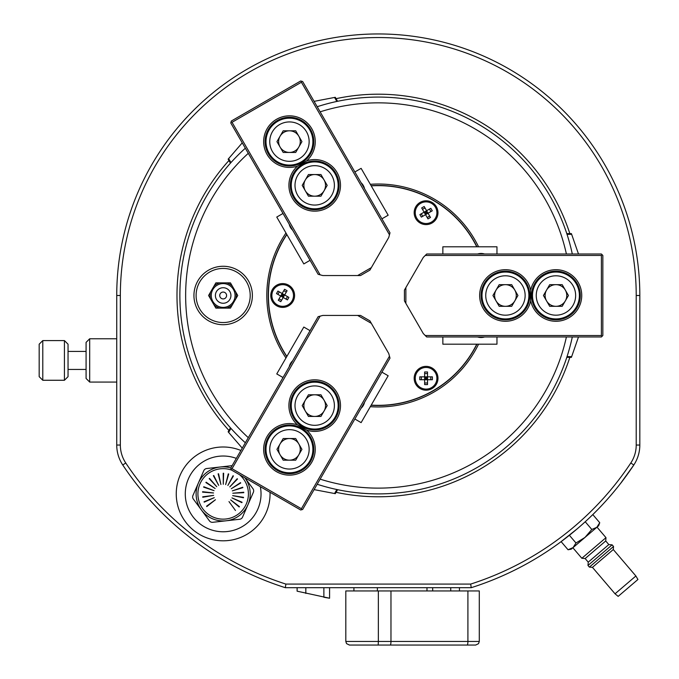 <?xml version="1.0" encoding="UTF-8"?>
<svg xmlns="http://www.w3.org/2000/svg" width="679" height="679" viewBox="0 0 679 679"><rect width="100%" height="100%" fill="white"/><g stroke="black" fill="none" stroke-linecap="round" stroke-linejoin="round"><path stroke-width="1.02" d="M86.08 369.444L68.044 369.444M42.785 380.265L42.785 340.586L39.178 344.194L39.178 376.658L42.785 380.265L64.429 380.265L64.429 340.586L68.044 344.194L68.044 376.658L64.429 380.265M232.125 465.658L206.679 468.527A3.607 3.607 0 0 0 203.776 470.674L192.946 495.492A3.607 3.607 0 0 0 193.354 499.073L209.438 520.861A3.607 3.607 0 0 0 212.739 522.304L239.645 519.265A3.607 3.607 0 0 0 242.547 517.126L253.369 492.309A3.607 3.607 0 0 0 252.97 488.719L244.89 477.778A27.058 27.058 0 0 1 244.924 477.829A27.058 27.058 0 0 0 244.89 477.778M220.132 467.016A27.058 27.058 0 0 1 230.809 467.95A27.058 27.058 0 0 0 201.391 509.963A27.058 27.058 0 0 0 247.962 504.718A27.058 27.058 0 0 0 244.924 477.829M240.892 450.483A46.893 46.893 0 0 0 185.426 521.752A46.893 46.893 0 0 0 270.03 492.292M236.326 458.384A37.88 37.88 0 0 0 192.683 516.396A37.88 37.88 0 0 0 260.346 486.707M196.104 493.896A27.058 27.058 0 0 1 198.361 483.083M247.962 504.718A27.058 27.058 0 0 1 201.391 509.963M235.469 510.489L228.984 501.586L235.469 510.489M239.161 506.967L230.699 499.922L239.432 506.627L239.161 506.967M241.877 502.638L231.946 497.885L242.064 502.239L241.877 502.638M243.455 497.775L232.659 495.611L243.532 497.351L243.455 497.775M243.786 492.674L232.787 493.226L243.753 492.241L243.786 492.674M242.853 487.649L232.328 490.883L242.717 487.233L242.853 487.649M240.714 483.007L231.301 488.727L240.485 482.642L240.714 483.007M237.506 479.026L229.782 486.885L237.192 478.729L237.506 479.026M233.415 475.962L227.864 485.468L233.033 475.75L233.415 475.962M228.696 473.993L225.649 484.577L228.28 473.883L228.696 473.993M223.646 473.246L223.281 484.254L223.213 473.238L223.646 473.246M218.553 473.755L220.913 484.517L218.137 473.857L218.553 473.755M213.758 475.504L218.68 485.358L213.367 475.707L213.758 475.504M209.522 478.381L216.72 486.716L209.2 478.67L209.522 478.381M206.136 482.2L215.15 488.515L205.89 482.557L206.136 482.2M203.785 486.741L214.072 490.645L203.632 487.149L203.785 486.741M202.614 491.715L213.554 492.979L202.58 492.148L202.614 491.715M202.707 496.824L213.622 495.364L202.775 497.249L202.707 496.824M204.056 501.756L214.275 497.665L204.218 502.154L204.056 501.756M206.569 506.203L215.472 499.727L206.823 506.551L206.569 506.203M239.577 474.714A25.25 25.25 0 0 1 215.421 517.933A25.25 25.25 0 0 1 199.236 485.825A25.25 25.25 0 0 1 231.573 470.089M591.816 529.467L584.942 537.462L598.657 525.741L599.735 522.711L596.824 527.311L591.816 529.467L585.222 521.761M599.735 522.711L592.801 514.589M568.06 549.761L571.226 549.175L584.942 537.462L575.979 542.996L573.068 547.605L568.06 549.761L561.126 541.638M575.979 542.996L569.384 535.281M597.011 527.15L605.982 537.658L581.844 558.274L572.872 547.766M605.982 537.658L605.727 540.959L585.154 558.537L581.844 558.274M605.727 540.959L608.817 544.583L588.243 562.153L585.154 558.537M608.817 544.583L612.127 544.847L587.98 565.463L588.243 562.153M612.127 544.847L613.527 546.493L589.389 567.109L587.98 565.463M613.527 546.493L613.29 549.54L592.444 567.347L589.389 567.109M613.29 549.54L635.884 575.996L615.038 593.802L592.444 567.347M635.884 575.996L637.937 579.484L618.162 596.383L615.038 593.802M86.08 376.387L86.08 378.458L89.687 382.065L89.687 338.779L86.08 342.386L86.08 376.387M426.981 587.691L426.981 590.942L426.981 587.691M297.113 591.18L297.113 587.691L297.113 591.18L329.578 598.233L323.875 597.257L323.875 587.691M459.445 587.691L459.445 590.942M329.578 587.691L329.578 598.233M560.464 542.131L577.422 528.652C598.114 509.887 598.114 509.887 577.422 528.652M228.925 160.533A201.298 201.298 0 0 0 228.925 430.444M336.08 492.309A201.298 201.298 0 0 0 569.834 357.358M569.834 233.618A201.298 201.298 0 0 0 336.08 98.667M470.674 584.084L285.884 584.084A303.021 303.021 0 0 1 125.759 462.993A32.465 32.465 0 0 1 120.344 445.042L120.344 295.492A257.935 257.935 0 0 1 378.279 37.557A257.935 257.935 0 0 1 636.215 295.492L636.215 445.042A32.465 32.465 0 0 1 630.799 462.993A303.021 303.021 0 0 1 470.674 584.084L471.234 587.691A306.636 306.636 0 0 0 633.804 464.988A36.072 36.072 0 0 0 639.822 445.042L639.822 295.492A261.542 261.542 0 0 0 378.279 33.95A261.542 261.542 0 0 0 116.737 295.492L116.737 445.042A36.072 36.072 0 0 0 122.755 464.988A306.636 306.636 0 0 0 285.324 587.691L285.884 584.084M285.324 587.691L471.234 587.691M137.778 192.726L138.168 191.817L137.778 192.726M131.497 208.869L129.239 215.608M627.294 474.417C642.716 452.231 623.984 479.442 620.555 483.44L633.532 465.404M370.318 406.679A111.466 111.466 0 0 0 478.551 344.194M371.124 405.287A110.023 110.023 0 0 0 476.938 344.194M320.149 479.145A192.641 192.641 0 0 0 566.396 336.971M317.195 484.263A198.412 198.412 0 0 0 572.304 336.971M243.973 441.528A198.412 198.412 0 0 1 230.953 428.381L228.636 432.396L228.144 431.802L230.444 427.812A198.412 198.412 0 0 1 229.561 426.819M314.105 489.618L335.299 493.667L337.599 489.686A198.412 198.412 0 0 0 338.906 489.949M232.337 286.131L230.453 282.863L215.871 282.863L208.58 295.492L215.871 308.113L230.453 308.113L237.743 295.492L232.337 286.131A13.105 13.105 0 0 0 226.676 282.863M180.342 309.123L180.275 308.088M180.275 282.888L180.342 281.853L180.275 282.888M179.943 300.712L180.113 305.244M223.162 324.706A29.222 29.222 0 0 0 248.463 280.877A29.222 29.222 0 0 0 197.852 280.877A29.222 29.222 0 0 0 223.162 324.706M223.162 322.542A27.058 27.058 0 0 0 246.587 281.963A27.058 27.058 0 0 0 199.728 281.963A27.058 27.058 0 0 0 223.162 322.542M476.938 246.791A110.023 110.023 0 0 0 371.124 185.698M478.551 246.791A111.466 111.466 0 0 0 370.318 184.306M566.396 254.005A192.641 192.641 0 0 0 320.149 111.831M572.304 254.005A198.412 198.412 0 0 0 317.195 106.713M286.776 356.585A110.023 110.023 0 0 1 286.776 234.399M285.969 357.977A111.466 111.466 0 0 1 285.969 233.007M248.293 437.658A192.641 192.641 0 0 1 248.293 153.318M245.34 442.776A198.412 198.412 0 0 1 245.34 148.2M566.795 357.358L571.404 357.358L578.491 336.971M566.795 233.618L571.404 233.618L578.491 254.005M571.667 356.636L567.033 356.636M571.667 234.34L567.033 234.34M337.599 101.298L335.299 97.309L314.105 101.358M230.444 163.164L228.144 159.175L242.25 142.845M228.636 158.589L230.953 162.595M334.543 97.436L336.86 101.451M228.636 432.396L242.25 448.132M334.543 493.54L336.86 489.525A198.412 198.412 0 0 1 318.952 484.823M546.57 290.077A10.822 10.822 0 0 0 555.948 306.314A10.822 10.822 0 0 0 565.318 290.077A10.822 10.822 0 0 0 546.57 290.077M496.069 290.077A10.822 10.822 0 0 0 505.439 306.314A10.822 10.822 0 0 0 514.809 290.077A10.822 10.822 0 0 0 496.069 290.077M314.7 196.189A10.822 10.822 0 0 0 324.07 179.952A10.822 10.822 0 0 0 305.329 179.952A10.822 10.822 0 0 0 314.7 196.189M289.449 152.452A10.822 10.822 0 0 0 298.819 136.216A10.822 10.822 0 0 0 280.079 136.216A10.822 10.822 0 0 0 289.449 152.452M324.07 400.203A10.822 10.822 0 0 0 305.329 400.203A10.822 10.822 0 0 0 314.7 416.439A10.822 10.822 0 0 0 324.07 400.203M298.819 443.939A10.822 10.822 0 0 0 280.079 443.939A10.822 10.822 0 0 0 289.449 460.175A10.822 10.822 0 0 0 298.819 443.939M427.524 379.722L427.524 376.837L426.081 378.279L424.638 376.837L432.396 376.837L432.396 379.722L427.524 379.722L426.081 378.279L424.638 379.722L427.524 379.722L424.638 379.722L424.638 384.594L427.524 384.594L427.524 371.965L424.638 371.965L424.638 376.837L419.766 376.837L419.766 379.722L424.638 379.722L424.638 376.837M282.685 295.492L284.654 294.958L283.211 297.461L282.158 293.515L284.654 294.958L287.09 290.739L284.586 289.296L280.716 296.019L283.211 297.461L280.775 301.68L278.28 300.237L280.716 296.019L282.685 295.492M282.158 293.515L277.94 291.087L276.497 293.583L287.429 299.897L288.872 297.394L284.654 294.958M424.103 212.171L426.081 212.697L425.546 214.674L421.676 207.952L424.171 206.509L426.607 210.728L426.081 212.697L428.05 213.231L426.607 210.728L419.894 214.606L421.336 217.102L425.546 214.674L427.982 218.893L430.486 217.441L428.05 213.231L432.268 210.796L430.826 208.292L424.103 212.171M389.466 234.781L301.4 82.244L232.04 122.288L320.115 274.825L322.805 275.547L357.629 275.547L371.337 267.636L388.744 237.472L389.992 232.812L302.647 81.522L301.663 81.259L301.4 82.244M371.337 267.636L369.894 270.132L360.515 275.547L357.629 275.547M320.115 274.825L318.137 274.299L230.792 123.009L231.318 121.032L300.678 80.988L301.663 81.259M297.521 166.126A25.794 25.794 0 0 0 326.039 208.529A25.794 25.794 0 0 0 338.583 175.632A25.794 25.794 0 0 0 306.628 160.872A25.794 25.794 0 0 0 309.819 125.802A25.794 25.794 0 0 0 275.054 120.225A25.794 25.794 0 0 0 297.521 166.126L306.628 160.872M231.055 122.016L232.04 122.288M293.608 197.538A24.351 24.351 0 0 0 335.791 197.538A24.351 24.351 0 0 0 314.7 161.016A24.351 24.351 0 0 0 293.608 197.538M268.358 153.802A24.351 24.351 0 0 0 310.532 153.802A24.351 24.351 0 0 0 289.449 117.28A24.351 24.351 0 0 0 268.358 153.802M320.115 316.151L232.04 468.697L301.4 508.741L389.466 356.195L388.744 353.504L371.337 323.34L357.629 315.429L322.805 315.429L318.137 316.686L230.792 467.975L231.055 468.96L232.04 468.697M357.629 315.429L360.515 315.429L369.894 320.844L371.337 323.34M389.466 356.195L389.992 358.164L302.647 509.462L300.678 509.988L231.318 469.944L231.055 468.96M306.628 430.113A25.794 25.794 0 0 0 329.094 384.212A25.794 25.794 0 0 0 294.33 389.788A25.794 25.794 0 0 0 297.521 424.859A25.794 25.794 0 0 0 265.557 439.619A25.794 25.794 0 0 0 278.11 472.516A25.794 25.794 0 0 0 306.628 430.113L297.521 424.859M301.663 509.725L301.4 508.741M335.791 417.789A24.351 24.351 0 0 0 314.7 381.267A24.351 24.351 0 0 0 293.608 417.789A24.351 24.351 0 0 0 335.791 417.789M310.532 461.525A24.351 24.351 0 0 0 289.449 425.003A24.351 24.351 0 0 0 268.358 461.525A24.351 24.351 0 0 0 310.532 461.525M269.139 153.352A23.451 23.451 0 0 0 301.17 161.933A23.451 23.451 0 0 0 309.751 129.901A23.451 23.451 0 0 0 277.719 121.32A23.451 23.451 0 0 0 269.139 153.352M272.389 151.476A19.699 19.699 0 0 0 306.509 151.476A19.699 19.699 0 0 0 289.449 121.931A19.699 19.699 0 0 0 272.389 151.476M301.943 141.631L295.696 152.452L283.202 152.452L276.947 141.631L283.202 130.801L295.696 130.801L301.943 141.631M309.751 461.075A23.451 23.451 0 0 0 301.17 429.043A23.451 23.451 0 0 0 269.139 437.624A23.451 23.451 0 0 0 277.719 469.656A23.451 23.451 0 0 0 309.751 461.075M306.509 459.199A19.699 19.699 0 0 0 289.449 429.654A19.699 19.699 0 0 0 272.389 459.199A19.699 19.699 0 0 0 306.509 459.199M283.202 438.532L295.696 438.532L301.943 449.354L295.696 460.175L283.202 460.175L276.947 449.354L283.202 438.532M297.64 195.213A19.699 19.699 0 0 0 331.759 195.213A19.699 19.699 0 0 0 314.7 165.668A19.699 19.699 0 0 0 297.64 195.213M327.193 185.367L320.946 196.189L308.453 196.189L302.206 185.367L308.453 174.545L320.946 174.545L327.193 185.367M294.389 197.088A23.451 23.451 0 0 0 326.421 205.669A23.451 23.451 0 0 0 335.01 173.637A23.451 23.451 0 0 0 302.978 165.056A23.451 23.451 0 0 0 294.389 197.088M331.759 415.463A19.699 19.699 0 0 0 314.7 385.918A19.699 19.699 0 0 0 297.64 415.463A19.699 19.699 0 0 0 331.759 415.463M308.453 394.788L320.946 394.788L327.193 405.618L320.946 416.439L308.453 416.439L302.206 405.618L308.453 394.788M335.01 417.339A23.451 23.451 0 0 0 326.421 385.307A23.451 23.451 0 0 0 294.389 393.888A23.451 23.451 0 0 0 302.978 425.92A23.451 23.451 0 0 0 335.01 417.339M381.921 218.825L388.167 215.218L361.118 168.358L354.862 171.965M283.007 213.452L276.76 217.059L303.819 263.919L310.065 260.312M292.683 230.198A11.365 11.365 0 0 1 289.212 224.197M364.538 188.711A11.365 11.365 0 0 0 361.067 182.71M310.065 330.665L303.819 327.057L276.76 373.925L283.007 377.532M354.862 419.011L361.118 422.627L388.167 375.759L381.921 372.151M364.538 402.265A11.365 11.365 0 0 1 361.067 408.266M292.683 360.787A11.365 11.365 0 0 0 289.212 366.787M435.451 207.29A10.822 10.822 0 0 1 426.081 223.518A10.822 10.822 0 0 1 416.702 207.29A10.822 10.822 0 0 1 435.451 207.29M428.05 213.231L425.546 214.674M273.314 290.077A10.822 10.822 0 0 1 292.055 290.077A10.822 10.822 0 0 1 282.685 306.314A10.822 10.822 0 0 1 273.314 290.077M426.081 389.101A10.822 10.822 0 0 1 416.702 372.864A10.822 10.822 0 0 1 435.451 372.864A10.822 10.822 0 0 1 426.081 389.101M442.852 336.971L442.852 344.194L496.96 344.194L496.96 336.971M496.96 254.005L496.96 246.791L442.852 246.791L442.852 254.005M477.626 254.005A11.365 11.365 0 0 1 484.551 254.005M477.626 336.971A11.365 11.365 0 0 0 484.551 336.971M505.439 272.041A23.451 23.451 0 0 0 481.997 295.492A23.451 23.451 0 0 0 505.439 318.935A23.451 23.451 0 0 0 528.89 295.492A23.451 23.451 0 0 0 505.439 272.041M505.439 275.793A19.699 19.699 0 0 0 488.379 305.338A19.699 19.699 0 0 0 522.499 305.338A19.699 19.699 0 0 0 505.439 275.793M499.192 306.314L492.946 295.492L499.192 284.671L511.686 284.671L517.941 295.492L511.686 306.314L499.192 306.314M555.948 272.041A23.451 23.451 0 0 0 532.497 295.492A23.451 23.451 0 0 0 555.948 318.935A23.451 23.451 0 0 0 579.391 295.492A23.451 23.451 0 0 0 555.948 272.041M555.948 275.793A19.699 19.699 0 0 0 538.888 305.338A19.699 19.699 0 0 0 573.008 305.338A19.699 19.699 0 0 0 555.948 275.793M549.693 306.314L543.446 295.492L549.693 284.671L562.195 284.671L568.442 295.492L562.195 306.314L549.693 306.314M425.258 335.528L601.399 335.528L601.399 255.448L425.258 255.448L423.289 257.417L405.872 287.582L405.872 303.403L423.289 333.559L426.701 336.971L601.399 336.971L602.12 336.249L601.399 335.528M405.872 303.403L404.429 300.899L404.429 290.077L405.872 287.582M425.258 255.448L426.701 254.005L601.399 254.005L602.842 255.448L602.842 335.528L602.12 336.249M530.689 290.23A25.794 25.794 0 0 0 479.705 293.727A25.794 25.794 0 0 0 501.925 321.04A25.794 25.794 0 0 0 530.689 300.746A25.794 25.794 0 0 0 559.462 321.04A25.794 25.794 0 0 0 581.674 293.727A25.794 25.794 0 0 0 530.689 290.23L530.689 300.746M602.12 254.727L601.399 255.448M505.439 271.142A24.351 24.351 0 0 0 484.356 307.663A24.351 24.351 0 0 0 526.531 307.663A24.351 24.351 0 0 0 505.439 271.142M555.948 271.142A24.351 24.351 0 0 0 534.857 307.663A24.351 24.351 0 0 0 577.031 307.663A24.351 24.351 0 0 0 555.948 271.142M215.387 295.492A7.775 7.775 0 0 1 227.049 288.762A7.775 7.775 0 0 1 227.049 302.223A7.775 7.775 0 0 1 215.387 295.492M226.591 295.492A3.429 3.429 0 0 1 221.447 298.454A3.429 3.429 0 0 1 221.447 292.522A3.429 3.429 0 0 1 226.591 295.492M180.003 302.707L179.986 302.155M179.986 288.821L180.003 288.278M476.743 246.791A109.845 109.845 0 0 0 371.226 185.868M286.877 356.407A109.845 109.845 0 0 1 286.877 234.569M292.988 289.534A11.908 11.908 0 0 1 282.685 307.392A11.908 11.908 0 0 1 272.372 289.534A11.908 11.908 0 0 1 292.988 289.534M426.081 366.371A11.908 11.908 0 0 0 415.769 384.229A11.908 11.908 0 0 0 436.385 384.229A11.908 11.908 0 0 0 426.081 366.371M371.226 405.108A109.845 109.845 0 0 0 476.743 344.194M415.769 218.655A11.908 11.908 0 0 0 436.385 218.655A11.908 11.908 0 0 0 426.081 200.797A11.908 11.908 0 0 0 415.769 218.655M390.213 645.05A3.607 0.764 -90 0 0 390.968 641.443L390.968 590.942L479.289 590.942L479.289 641.443L478.517 643.675L475.682 645.05L378.186 645.05L378.356 641.443L345.815 641.443L346.536 643.607L349.422 645.05L467.093 645.05M390.968 590.942L378.356 590.942L378.356 641.443L467.907 641.443A3.607 0.764 -90 0 1 467.144 645.05M378.356 590.942L345.815 590.942L345.815 641.443M450.729 587.691L450.729 590.942M432.693 587.691L432.693 590.942M305.83 587.691L305.83 593.438M630.799 462.993L633.804 464.988M636.215 445.042L639.822 445.042M636.215 295.492L639.822 295.492M120.344 295.492L116.737 295.492M120.344 445.042L116.737 445.042M125.759 462.993L122.755 464.988M210.465 298.76A13.105 13.105 0 0 1 210.465 292.225M279.069 298.853L281.573 300.296M287.489 296.596L286.046 299.099M283.797 290.68L286.292 292.123M279.315 291.877L277.872 294.38M213.987 286.131A13.105 13.105 0 0 1 219.648 282.863M424.969 207.893L422.465 209.336M429.688 216.066L427.193 217.509M422.711 216.312L421.269 213.809M430.885 211.593L429.442 209.09M430.8 379.722L430.8 376.837M421.362 379.722L421.362 376.837M424.638 373.56L427.524 373.56M424.638 382.998L427.524 382.998M219.648 308.113A13.105 13.105 0 0 1 213.987 304.846M235.851 292.225A13.105 13.105 0 0 1 235.851 298.76M232.337 304.846A13.105 13.105 0 0 1 226.676 308.113M479.289 641.443L467.907 641.443L467.907 590.942M68.044 351.408L86.08 351.408M42.785 340.586L64.429 340.586M116.737 338.779L89.687 338.779M116.737 382.065L89.687 382.065M211.254 295.492A11.908 11.908 0 0 0 229.112 305.796A11.908 11.908 0 0 0 229.112 285.18A11.908 11.908 0 0 0 211.254 295.492M377.38 590.942L377.38 587.691M353.929 590.942L353.929 587.691"/></g></svg>
